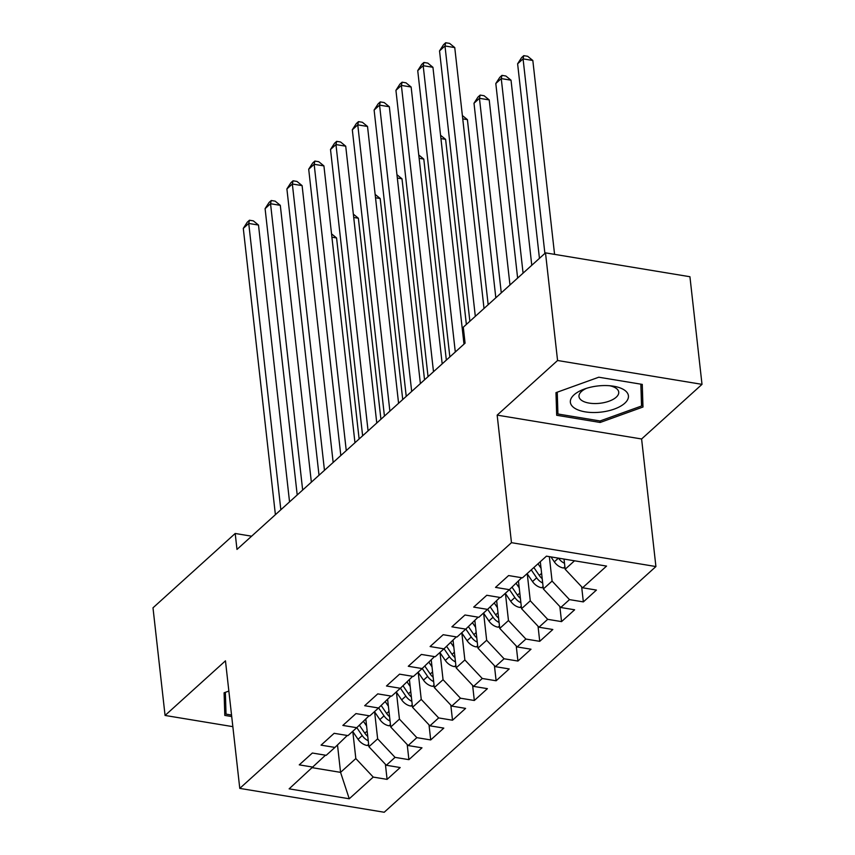 <?xml version="1.0" encoding="UTF-8"?>
<svg xmlns="http://www.w3.org/2000/svg" width="855" height="855" viewBox="0 0 855 855"><rect width="100%" height="100%" fill="white"/><g stroke="black" fill="none" stroke-linecap="round" stroke-linejoin="round"><path stroke-width="1.28" d="M702.008 384.355L557.567 360.5L497.161 415.124L641.603 438.978L702.008 384.355L689.932 276.731L545.501 252.866L463.292 327.209L465.077 343.154L236.985 549.423L235.2 533.477L152.992 607.82L165.068 715.453L232.849 726.654M641.603 438.978L655.913 566.544L384.216 812.25L239.774 788.385L511.472 542.679L655.913 566.544M337.49 744.951L340.568 772.364L349.246 798.773L373.24 777.088L387.091 779.375L400.183 767.544L386.321 765.257L395.042 757.37L408.904 759.657L421.985 747.826L408.124 745.539L416.845 737.651L430.706 739.938L443.788 728.107L429.926 725.81L438.658 717.922L452.509 720.22L465.59 708.389L451.739 706.091L460.46 698.204L474.322 700.491L487.403 688.66L473.542 686.373L482.263 678.485L496.124 680.772L509.206 668.941L495.344 666.654L504.065 658.767L517.927 661.054L531.008 649.223L517.157 646.936L525.878 639.048L539.729 641.336L552.822 629.504L538.96 627.217L547.681 619.33L561.543 621.617L574.624 609.786L560.762 607.499L569.483 599.611L583.345 601.899L596.427 590.068L582.576 587.78L565.166 569.248L574.517 560.795M349.246 798.773L289.129 788.844L325.477 755.2M582.576 587.78L606.558 566.085L546.441 556.156L522.448 577.841L508.597 575.554L495.515 587.385L509.366 589.672L500.645 597.56L486.784 595.272L473.702 607.103L487.564 609.391L478.843 617.289L464.981 614.991L451.9 626.822L465.761 629.12L457.04 637.007L443.179 634.709L430.097 646.54L443.948 648.838L435.227 656.726L421.376 654.438L408.284 666.269L422.146 668.557L413.425 676.444L399.563 674.157L386.481 685.988L400.343 688.275L391.622 696.162L377.76 693.875L364.679 705.706L378.53 707.993L369.809 715.881L355.958 713.594L342.866 725.425L356.727 727.712L348.006 735.599L334.145 733.312L321.063 745.143L334.925 747.43L326.204 755.318L312.342 753.031L299.261 764.862L313.122 767.149M549.338 556.626L552.084 581.079L543.363 588.967L540.307 561.703M569.483 599.611L552.084 581.079M560.762 607.499L543.363 588.967M527.257 573.844L530.282 600.798L521.561 608.696L518.44 580.908M547.681 619.33L530.282 600.798M538.96 627.217L521.561 608.696M509.366 589.672L521.732 577.723M505.444 593.562L508.469 620.527L499.748 628.414L496.637 600.627M525.878 639.048L508.469 620.527M517.157 646.936L499.748 628.414M487.564 609.391L499.929 597.442M483.641 613.281L486.666 640.245L477.945 648.133L474.824 620.345M504.065 658.767L486.666 640.245M495.344 666.654L477.945 648.133M465.761 629.12L478.116 617.16M461.839 632.999L464.864 659.964L456.143 667.851L453.022 640.064M482.263 678.485L464.864 659.964M473.542 686.373L456.143 667.851M443.948 648.838L456.314 636.889M440.026 652.718L443.05 679.682L434.329 687.57L431.219 659.782M460.46 698.204L443.05 679.682M451.739 706.091L434.329 687.57M422.146 668.557L434.511 656.608M418.223 672.436L421.248 699.401L412.527 707.288L409.406 679.511M438.658 717.922L421.248 699.401M429.926 725.81L412.527 707.288M400.343 688.275L412.709 676.326M396.421 692.155L399.445 719.119L390.724 727.007L387.604 699.23M416.845 737.651L399.445 719.119M408.124 745.539L390.724 727.007M378.53 707.993L390.895 696.045M374.618 711.884L377.643 738.838L368.911 746.725L365.801 718.948M395.042 757.37L377.643 738.838M386.321 765.257L368.911 746.725M356.727 727.712L369.093 715.763M352.805 731.602L355.83 758.556L340.568 772.364L312.481 767.726M373.24 777.088L355.83 758.556M334.925 747.43L347.29 735.482M557.567 360.5L545.501 252.866M239.774 788.385L225.464 660.83L165.068 715.453M497.161 415.124L511.472 542.679M251.616 536.192L235.2 533.477M564.022 559.052L565.166 569.248M228.862 691.064L224.096 692.785L224.801 715.411L231.716 716.554M556.691 415.274L600.189 422.466L642.981 407.023L642.276 384.397L598.767 377.215L555.974 392.648L556.691 415.274M387.091 779.375L385.402 764.274M408.904 759.657L407.204 744.555M430.706 739.938L429.007 724.837M452.509 720.22L450.82 705.119M474.322 700.491L472.623 685.4M496.124 680.772L494.425 665.682M517.927 661.054L516.238 645.952M539.729 641.336L538.041 626.234M561.543 621.617L559.843 606.516M583.345 601.899L581.657 586.797M641.047 390.308L640.908 384.173M600.018 420.949L600.189 422.466M641.1 390.286L642.981 407.023M289.546 501.896L258.499 225.057L248.741 223.444L280.846 509.762M243.29 228.381L247.266 222.204L249.446 220.227L248.741 223.444L243.29 228.381L275.396 514.689M249.446 220.227L253.347 220.868L258.499 225.057M366.581 725.948L363.396 721.278M368.762 745.357L367.062 745.475A11.906 9.01 -132.1 0 1 358.074 739.308L352.666 731.388M359.121 438.978L336.571 237.957L331.911 237.188M367.757 736.422A11.906 9.01 -132.1 0 1 364.829 733.195L359.357 725.179M356.802 727.637L362.21 735.567A11.906 9.01 47.9 0 0 368.216 740.751L367.736 736.39M331.537 233.864L336.571 237.957M311.359 482.177L280.301 205.339L270.543 203.725L302.659 490.043M265.093 208.652L269.069 202.475L271.249 200.508L270.543 203.725L265.093 208.652L297.209 494.97M271.249 200.508L275.16 201.149L280.301 205.339M333.161 462.459L302.104 185.621L292.346 184.007L324.462 470.314M286.895 188.934L290.882 182.756L293.062 180.79L292.346 184.007L286.895 188.934L319.011 475.252M293.062 180.79L296.963 181.431L302.104 185.621M388.394 706.23L385.199 701.549M390.564 725.639L388.865 725.756A11.906 9.01 -132.1 0 1 379.877 719.589L374.469 711.67M380.924 419.26L358.373 218.239L353.714 217.469M389.559 716.693A11.906 9.01 -132.1 0 1 386.631 713.476L381.159 705.461M378.615 707.919L384.023 715.849A11.906 9.01 47.9 0 0 390.03 721.032L389.538 716.672M353.339 214.145L358.373 218.239M410.197 686.512L407.001 681.83M412.377 705.92L410.667 706.038A11.906 9.01 -132.1 0 1 401.679 699.871L396.271 691.952M402.726 399.541L380.186 198.52L375.516 197.751M411.373 696.975A11.906 9.01 -132.1 0 1 408.444 693.758L402.972 685.731M400.418 688.2L405.826 696.13A11.906 9.01 47.9 0 0 411.832 701.314L411.341 696.953M375.153 194.416L380.186 198.52M231.545 715.037L226.041 714.128L225.357 692.326M224.267 698.3L226.041 714.128M598.981 385.84A29.209 13.167 173.6 0 0 584.04 389.175A29.209 13.167 173.6 0 0 571.503 405.249A29.209 13.167 173.6 0 0 599.804 412.238A29.209 13.167 173.6 0 0 627.752 399.413A29.209 13.167 173.6 0 0 612.169 386.011A29.209 13.167 173.6 0 0 598.981 385.84M586.477 388.341A19.996 9.02 173.6 0 0 578.985 396.549A19.996 9.02 173.6 0 0 599.141 403.357A19.996 9.02 173.6 0 0 618.731 392.092A19.996 9.02 173.6 0 0 609.615 385.744M640.855 384.173L641.539 406.007L600.071 420.959L557.93 414.002L557.246 392.199M556.156 398.163L557.93 414.002M354.964 442.73L323.917 165.902L314.159 164.288L346.264 450.596M308.698 169.215L312.684 163.038L314.864 161.071L314.159 164.288L308.698 169.215L340.814 455.533M314.864 161.071L318.765 161.713L323.917 165.902M376.766 423.011L345.719 146.184L335.962 144.57L368.077 430.877M330.511 149.497L334.487 143.319L336.667 141.353L335.962 144.57L330.511 149.497L362.627 435.804M336.667 141.353L340.579 141.994L345.719 146.184M431.999 666.793L428.815 662.112M434.18 686.202L432.48 686.319A11.906 9.01 -132.1 0 1 423.492 680.153L418.084 672.233M424.54 379.823L401.989 178.802L397.329 178.032M433.175 677.256A11.906 9.01 -132.1 0 1 430.247 674.039L424.775 666.013M422.22 668.482L427.628 676.412A11.906 9.01 47.9 0 0 433.635 681.595L433.143 677.235M396.955 174.698L401.989 178.802M453.813 647.075L450.617 642.394M455.982 666.483L454.283 666.601A11.906 9.01 -132.1 0 1 445.295 660.434L439.887 652.515M446.342 360.094L423.791 159.083L419.132 158.314M454.978 657.538A11.906 9.01 -132.1 0 1 452.049 654.321L446.577 646.295M444.034 648.763L449.441 656.683A11.906 9.01 47.9 0 0 455.448 661.877L454.956 657.516M418.758 154.979L423.791 159.083M398.58 403.293L367.522 126.465L357.764 124.851L389.88 411.159M352.313 129.778L356.3 123.601L358.48 121.624L357.764 124.851L352.313 129.778L384.429 416.086M358.48 121.624L362.381 122.276L367.522 126.465M475.615 627.356L472.42 622.675M477.795 646.765L476.085 646.882A11.906 9.01 -132.1 0 1 467.097 640.716L461.689 632.786M466.36 324.43L445.605 139.354L440.934 138.585M476.791 637.819A11.906 9.01 -132.1 0 1 473.862 634.602L468.38 626.576M465.836 629.045L471.244 636.964A11.906 9.01 47.9 0 0 477.25 642.158L476.759 637.798M440.56 135.261L445.605 139.354M420.382 383.574L389.335 106.736L379.567 105.133L411.683 391.44M374.116 110.06L378.102 103.883L380.283 101.905L379.567 105.133L374.116 110.06L406.232 396.367M380.283 101.905L384.184 102.557L389.335 106.736M497.418 607.638L494.222 602.957M499.598 627.046L497.899 627.153A11.906 9.01 -132.1 0 1 488.91 620.997L483.502 613.067M488.162 304.711L467.407 119.636L462.747 118.866M498.593 618.101A11.906 9.01 -132.1 0 1 495.665 614.884L490.193 606.858M487.639 609.316L493.046 617.246A11.906 9.01 47.9 0 0 499.053 622.44L498.561 618.08M462.373 115.543L467.407 119.636M442.185 363.856L411.137 87.018L401.38 85.404L433.496 371.722M395.929 90.341L399.905 84.164L402.085 82.187L401.38 85.404L395.929 90.341L428.045 376.649M402.085 82.187L405.997 82.839L411.137 87.018M519.231 587.909L516.035 583.238M521.4 607.328L519.701 607.435A11.906 9.01 -132.1 0 1 510.713 601.279L505.305 593.349M509.975 284.993L489.21 99.917L479.452 98.304L474.001 103.241L495.825 297.786M520.396 598.382A11.906 9.01 -132.1 0 1 517.467 595.166L511.995 587.139M509.441 589.597L514.849 597.527A11.906 9.01 47.9 0 0 520.855 602.722L520.374 598.361M501.276 292.859L479.452 98.304L480.168 95.087L484.069 95.728L489.21 99.917M474.001 103.241L477.988 97.064L480.168 95.087M463.998 344.138L432.94 67.299L423.182 65.685L455.298 352.004M417.732 70.623L421.718 64.446L423.898 62.468L423.182 65.685L417.732 70.623L449.848 356.93M423.898 62.468L427.799 63.11L432.94 67.299M541.033 568.19L538.009 563.776M543.214 587.599L541.504 587.716A11.906 9.01 -132.1 0 1 532.515 581.55L527.108 573.63M531.778 265.274L511.023 80.199L501.254 78.585L495.804 83.523L517.628 278.067M542.209 578.664A11.906 9.01 -132.1 0 1 539.281 575.436L533.873 567.517M531.254 569.89L536.662 577.809A11.906 9.01 47.9 0 0 542.668 582.992L542.177 578.632M523.078 273.14L501.254 78.585L501.971 75.368L505.871 76.01L511.023 80.199M495.804 83.523L499.79 77.345L501.971 75.368M484.016 308.473L454.753 47.581L444.985 45.967L475.316 316.339M439.534 50.905L443.521 44.727L445.701 42.75L444.985 45.967L439.534 50.905L469.865 321.266M445.701 42.75L449.602 43.391L454.753 47.581M565.016 567.88L563.317 567.998A11.906 9.01 -132.1 0 1 554.318 561.831L550.951 556.894M554.574 254.373L532.825 60.481L523.068 58.867L517.617 63.794L539.441 258.349M558.507 558.144A11.906 9.01 47.9 0 0 564.471 563.274L564.001 559.052M544.892 253.422L523.068 58.867L523.773 55.65L527.685 56.291L532.825 60.481M517.617 63.794L521.593 57.616L523.773 55.65M367.308 745.464L368.633 744.256M364.829 733.195L367.158 731.089M358.074 739.308L362.21 735.567M389.111 725.745L390.446 724.538M386.631 713.476L388.972 711.371M379.877 719.589L384.023 715.849M410.924 706.027L412.249 704.819M408.444 693.758L410.774 691.652M401.679 699.871L405.826 696.13M432.726 686.298L434.051 685.101M430.247 674.039L432.577 671.934M423.492 680.153L427.628 676.412M454.529 666.579L455.865 665.382M452.049 654.321L454.39 652.215M445.295 660.434L449.441 656.683M476.342 646.861L477.667 645.664M473.862 634.602L476.192 632.497M467.097 640.716L471.244 636.964M498.144 627.143L499.47 625.946M495.665 614.884L497.995 612.768M488.91 620.997L493.046 617.246M519.947 607.424L521.283 606.216M517.467 595.166L519.797 593.049M510.713 601.279L514.849 597.527M541.76 587.706L543.085 586.498M539.281 575.436L541.61 573.331M532.515 581.55L536.662 577.809M563.563 567.987L564.888 566.78M554.318 561.831L558.422 558.133"/></g></svg>

